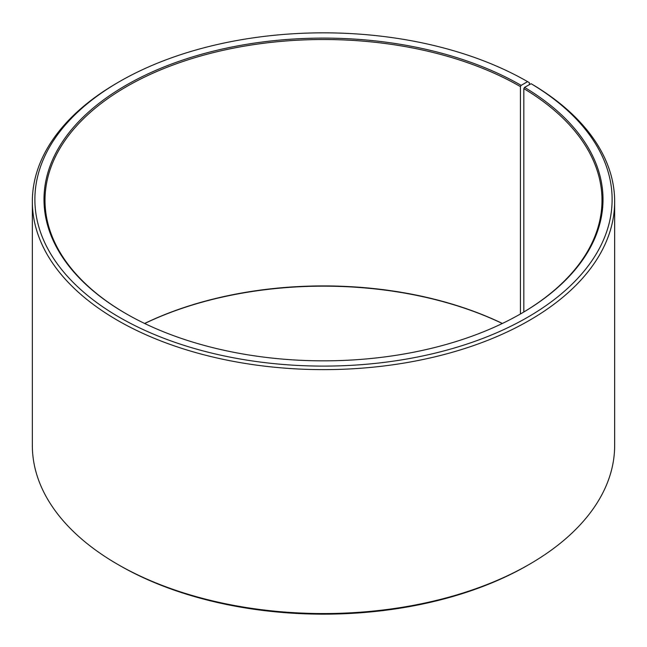 <?xml version="1.0" encoding="UTF-8"?>
<svg xmlns="http://www.w3.org/2000/svg" width="647" height="647" viewBox="0 0 647 647"><rect width="100%" height="100%" fill="white"/><g stroke="black" fill="none" stroke-linecap="round" stroke-linejoin="round"><path stroke-width="0.97" d="M520.786 313.779A278.493 160.788 -0 0 0 601.993 200.295A278.493 160.788 -0 0 0 523.827 88.607L523.827 311.991M529.375 84.684L529.375 82.679L527.58 81.643L521.142 85.364A279.504 161.37 -0 0 0 125.866 85.364A279.504 161.37 -0 0 0 125.858 313.577A279.504 161.37 -0 0 0 521.142 313.577A279.504 161.37 -0 0 0 524.555 87.369L523.827 88.607M527.58 81.643A288.619 166.635 -0 0 0 119.412 81.643A288.619 166.635 -0 0 0 119.42 317.297A288.619 166.635 -0 0 0 525.793 318.324A288.619 166.635 -0 0 0 531.114 83.714L524.555 87.369M119.412 81.643L117.625 82.679A291.15 168.091 -0 0 0 32.35 201.54A291.15 168.091 -0 0 0 117.625 320.394A291.15 168.091 -0 0 0 434.921 356.837A291.15 168.091 -0 0 0 614.65 201.54A291.15 168.091 -0 0 0 532.934 84.773L531.114 83.714M32.35 201.54L32.35 445.459A291.15 168.091 -0 0 0 117.625 564.321L119.412 565.357A288.619 166.635 -0 0 0 119.42 565.357A288.619 166.635 -0 0 0 527.588 565.357L529.375 564.321A291.15 168.091 -0 0 0 614.65 445.459L614.65 201.54M502.371 323.468A278.493 160.788 -0 0 0 144.629 323.468M502.307 323.5A279.504 161.37 -0 0 0 144.693 323.5M119.412 565.357L117.625 564.321A291.15 168.091 -0 0 0 529.375 564.321M521.142 85.364L520.423 86.601A278.493 160.788 -0 0 0 216.923 51.752A278.493 160.788 -0 0 0 45.007 200.295A278.493 160.788 -0 0 0 126.214 313.779M520.423 86.601L520.423 313.989"/></g></svg>
